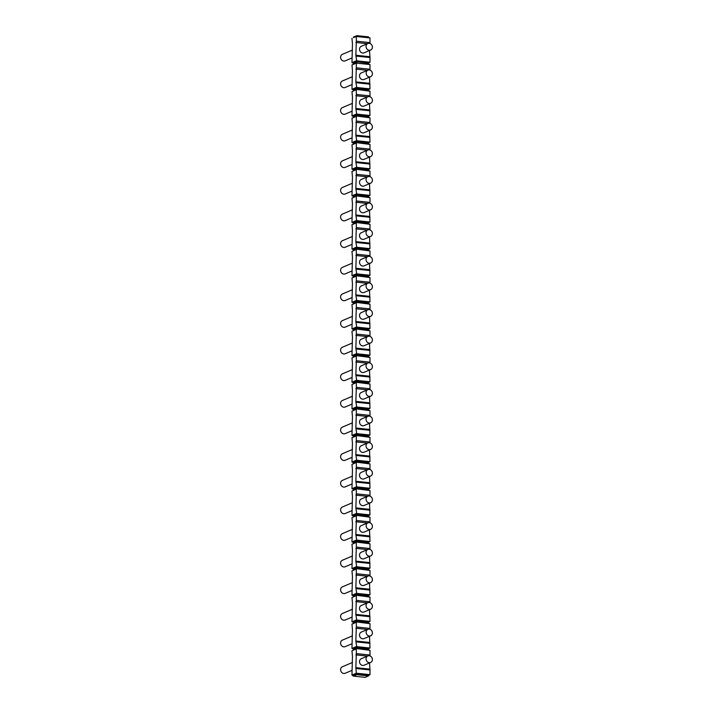 <?xml version="1.0" encoding="UTF-8"?>
<svg xmlns="http://www.w3.org/2000/svg" width="713" height="713" viewBox="0 0 713 713"><rect width="100%" height="100%" fill="white"/><g stroke="black" fill="none" stroke-linecap="round" stroke-linejoin="round"><path stroke-width="1.07" d="M356.821 35.65L353.434 37.094L353.434 37.629L356.821 36.185L356.821 35.65L368.532 36.88L368.532 37.406L356.821 36.185L356.331 36.488L356.331 41.202L369.994 42.628L369.994 37.923L368.532 37.406M353.434 37.629L356.331 36.488L369.994 37.923M351.972 38.342L352.454 43.912L351.972 62.673L356.331 60.819L369.994 62.254L368.532 62.976L356.821 61.746L355.849 55.249L356.331 41.202M351.972 62.673L353.434 63.19L353.434 64.25L351.972 64.972L352.454 70.542L351.972 89.303L356.331 87.449L369.994 88.875L369.512 77.147M351.972 64.972L356.331 63.118L356.331 67.824L369.994 69.259L369.994 64.544L368.532 64.036L368.532 62.976M351.972 89.303L353.434 89.811L356.821 88.367L355.849 81.879L356.331 67.824M353.434 89.811L353.434 90.881L351.972 91.594L352.454 97.164L351.972 115.925L356.331 114.071L369.994 115.506L369.512 103.777M351.972 91.594L356.331 89.74L356.331 94.455L369.994 95.881L369.994 91.175L368.532 90.667L368.532 89.597L369.994 88.875M351.972 115.925L353.434 116.442L356.821 114.998L355.849 108.501L356.331 94.455M353.434 116.442L353.434 117.502L351.972 118.224L352.454 123.795L351.972 142.555L356.331 140.702L369.994 142.128L369.512 130.399M351.972 118.224L356.331 116.371L356.331 121.076L369.994 122.511L369.994 117.797L368.532 117.288L368.532 116.228L369.994 115.506M351.972 142.555L353.434 143.063L356.821 141.62L355.849 135.131L356.331 121.076M353.434 143.063L353.434 144.133L351.972 144.846L352.454 150.416L351.972 169.177L356.331 167.323L369.994 168.758L369.512 157.029M351.972 144.846L356.331 142.992L356.331 147.707L369.994 149.133L369.994 144.427L368.532 143.919L368.532 142.85L369.994 142.128M351.972 169.177L353.434 169.694L356.821 168.25L355.849 161.753L356.331 147.707M353.434 169.694L353.434 170.755L351.972 171.477L352.454 177.047L351.972 195.808L356.331 193.954L369.994 195.38L369.512 183.651M351.972 171.477L356.331 169.623L356.331 174.328L369.994 175.763L369.994 171.049L368.532 170.541L368.532 169.48L369.994 168.758M351.972 195.808L353.434 196.316L356.821 194.872L355.849 188.384L356.331 174.328M353.434 196.316L353.434 197.385L351.972 198.098L352.454 203.668L351.972 222.429L356.331 220.575L369.994 222.01L369.512 210.282M351.972 198.098L356.331 196.244L356.331 200.959L369.994 202.385L369.994 197.679L368.532 197.171L368.532 196.102L369.994 195.38M351.972 222.429L353.434 222.946L356.821 221.502L355.849 215.005L356.331 200.959M353.434 222.946L353.434 224.007L351.972 224.729L352.454 230.299L351.972 249.06L356.331 247.206L369.994 248.641L369.512 236.903M351.972 224.729L356.331 222.875L356.331 227.581L369.994 229.016L369.994 224.301L368.532 223.793L368.532 222.732L369.994 222.01M351.972 249.06L353.434 249.568L356.821 248.124L355.849 241.636L356.331 227.581M353.434 249.568L353.434 250.637L351.972 251.35L352.454 256.921L351.972 275.681L356.331 273.828L369.994 275.263L369.512 263.534M351.972 251.35L356.331 249.497L356.331 254.211L369.994 255.646L369.994 250.931L368.532 250.423L368.532 249.354L369.994 248.641M351.972 275.681L353.434 276.198L356.821 274.755L355.849 268.257L356.331 254.211M353.434 276.198L353.434 277.259L351.972 277.981L352.454 283.551L351.972 302.312L356.331 300.458L369.994 301.893L369.512 290.155M351.972 277.981L356.331 276.127L356.331 280.833L369.994 282.268L369.994 277.562L368.532 277.045L368.532 275.984L369.994 275.263M351.972 302.312L353.434 302.82L356.821 301.376L355.849 294.888L356.331 280.833M353.434 302.82L353.434 303.89L351.972 304.603L352.454 310.173L351.972 328.934L356.331 327.08L369.994 328.515L369.512 316.786M351.972 304.603L356.331 302.749L356.331 307.463L369.994 308.898L369.994 304.184L368.532 303.676L368.532 302.606L369.994 301.893M351.972 328.934L353.434 329.451L356.821 328.007L355.849 321.51L356.331 307.463M353.434 329.451L353.434 330.511L351.972 331.233L352.454 336.803L351.972 355.564L356.331 353.71L369.994 355.145L369.512 343.408M351.972 331.233L356.331 329.379L356.331 334.085L369.994 335.52L369.994 330.814L368.532 330.297L368.532 329.237L369.994 328.515M351.972 355.564L353.434 356.072L356.821 354.628L355.849 348.14L356.331 334.085M353.434 356.072L353.434 357.142L351.972 357.855L352.454 363.425L351.972 382.186L356.331 380.332L369.994 381.767L369.512 370.038M351.972 357.855L356.331 356.001L356.331 360.716L369.994 362.151L369.994 357.436L368.532 356.928L368.532 355.858L369.994 355.145M351.972 382.186L353.434 382.703L356.821 381.259L355.849 374.771L356.331 360.716M353.434 382.703L353.434 383.763L351.972 384.485L352.454 390.056L351.972 408.816L356.331 406.963L369.994 408.397L369.512 396.66M351.972 384.485L356.331 382.631L356.331 387.337L369.994 388.772L369.994 384.066L368.532 383.549L368.532 382.489L369.994 381.767M351.972 408.816L353.434 409.324L356.821 407.889L355.849 401.392L356.331 387.337M353.434 409.324L353.434 410.394L351.972 411.107L352.454 416.677L351.972 435.438L356.331 433.584L369.994 435.019L369.512 423.29M351.972 411.107L356.331 409.253L356.331 413.968L369.994 415.403L369.994 410.688L368.532 410.18L368.532 409.11L369.994 408.397M351.972 435.438L353.434 435.955L356.821 434.511L355.849 428.023L356.331 413.968M353.434 435.955L353.434 437.016L351.972 437.737L352.454 443.308L351.972 462.069L356.331 460.215L369.994 461.65L369.512 449.912M351.972 437.737L356.331 435.884L356.331 440.589L369.994 442.024L369.994 437.319L368.532 436.802L368.532 435.741L369.994 435.019M351.972 462.069L353.434 462.577L356.821 461.142L355.849 454.644L356.331 440.589M353.434 462.577L353.434 463.646L351.972 464.359L352.454 469.929L351.972 488.699L356.331 486.836L369.994 488.271L369.512 476.542M351.972 464.359L356.331 462.505L356.331 467.22L369.994 468.655L369.994 463.94L368.532 463.432L368.532 462.363L369.994 461.65M351.972 488.699L353.434 489.207L356.821 487.763L355.849 481.275L356.331 467.22M353.434 489.207L353.434 490.268L351.972 490.99L352.454 496.56L351.972 515.321L356.331 513.467L369.994 514.902L369.512 503.164M351.972 490.99L356.331 489.136L356.331 493.842L369.994 495.277L369.994 490.571L368.532 490.054L368.532 488.993L369.994 488.271M351.972 515.321L353.434 515.829L356.821 514.394L355.849 507.897L356.331 493.842M353.434 515.829L353.434 516.898L351.972 517.62L352.454 523.182L351.972 541.951L356.331 540.097L369.994 541.524L369.512 529.795M351.972 517.62L356.331 515.757L356.331 520.472L369.994 521.907L369.994 517.192L368.532 516.684L368.532 515.615L369.994 514.902M351.972 541.951L353.434 542.459L356.821 541.015L355.849 534.527L356.331 520.472M353.434 542.459L353.434 543.52L351.972 544.242L352.454 549.812L351.972 568.573L356.331 566.719L369.994 568.154L369.512 556.416M351.972 544.242L356.331 542.388L356.331 547.103L369.994 548.529L369.994 543.823L368.532 543.306L368.532 542.245L369.994 541.524M351.972 568.573L353.434 569.081L356.821 567.646L355.849 561.149L356.331 547.103M353.434 569.081L353.434 570.15L351.972 570.872L352.454 576.434L351.972 595.203L356.331 593.35L369.994 594.776L369.512 583.047M351.972 570.872L356.331 569.019L356.331 573.724L369.994 575.159L369.994 570.445L368.532 569.937L368.532 568.867L369.994 568.154M351.972 595.203L353.434 595.712L356.821 594.268L355.849 587.779L356.331 573.724M353.434 595.712L353.434 596.772L351.972 597.494L352.454 603.064L351.972 621.825L356.331 619.971L369.994 621.406L369.512 609.668M351.972 597.494L356.331 595.64L356.331 600.355L369.994 601.781L369.994 597.075L368.532 596.558L368.532 595.498L369.994 594.776M351.972 621.825L353.434 622.333L356.821 620.898L355.849 614.401L356.331 600.355M353.434 622.333L353.434 623.403L351.972 624.125L352.454 629.686L351.972 648.456L356.331 646.602L369.994 648.028L369.512 636.299M351.972 624.125L356.331 622.271L356.331 626.977L369.994 628.411L369.994 623.697L368.532 623.189L368.532 622.119L369.994 621.406M351.972 648.456L353.434 648.964L356.821 647.52L355.849 641.032L356.331 626.977M353.434 648.964L353.434 650.024L351.972 650.746L356.331 648.892L356.331 653.607L369.994 655.033L369.994 650.327L368.532 649.81L368.532 648.75L369.994 648.028M351.972 650.746L352.454 656.317L351.972 675.077L356.331 673.224L355.849 667.653L356.331 653.607M353.434 63.19L356.821 61.746L356.821 62.806L353.434 64.25M353.434 675.594L356.821 674.15L356.331 673.224L369.994 674.658L368.532 675.371L356.821 674.15L356.821 674.676L353.434 676.12L351.972 675.077M356.331 668.518L369.994 669.944L369.994 674.658M368.532 64.036L356.331 63.118L369.994 64.544M356.331 56.113L369.994 57.539L369.994 62.254M353.434 90.881L356.821 89.437L369.994 91.175M356.331 82.735L369.994 84.17M353.434 117.502L356.821 116.059L369.994 117.797M356.331 109.365L369.994 110.791M353.434 144.133L356.821 142.689L369.994 144.427M356.331 135.987L369.994 137.422M353.434 170.755L356.821 169.311L369.994 171.049M356.331 162.617L369.994 164.043M353.434 197.385L356.821 195.941L369.994 197.679M356.331 189.239L369.994 190.674M353.434 224.007L356.821 222.563L369.994 224.301M356.331 215.87L369.994 217.296M353.434 250.637L356.821 249.194L369.994 250.931M356.331 242.491L369.994 243.926M353.434 277.259L356.821 275.815L369.994 277.562M356.331 269.122L369.994 270.557M353.434 303.89L356.821 302.446L369.994 304.184M356.331 295.743L369.994 297.178M353.434 330.511L356.821 329.067L369.994 330.814M356.331 322.374L369.994 323.809M353.434 357.142L356.821 355.698L369.994 357.436M356.331 348.996L369.994 350.431M353.434 383.763L356.821 382.32L369.994 384.066M356.331 375.626L369.994 377.061M353.434 410.394L356.821 408.95L369.994 410.688M356.331 402.248L369.994 403.683M353.434 437.016L356.821 435.581L369.994 437.319M356.331 428.878L369.994 430.313M353.434 463.646L356.821 462.202L369.994 463.94M356.331 455.5L369.994 456.935M353.434 490.268L356.821 488.833L369.994 490.571M356.331 482.131L369.994 483.566M353.434 516.898L356.821 515.454L369.994 517.192M356.331 508.752L369.994 510.187M353.434 543.52L356.821 542.085L369.994 543.823M356.331 535.383L369.994 536.818M353.434 570.15L356.821 568.707L369.994 570.445M356.331 562.013L369.994 563.439M353.434 596.772L356.821 595.337L369.994 597.075M356.331 588.635L369.994 590.07M353.434 623.403L356.821 621.959L369.994 623.697M356.331 615.266L369.994 616.692M353.434 650.024L356.821 648.589L369.994 650.327M356.331 641.887L369.994 643.322M369.994 57.539L369.512 50.525M369.69 43.422L369.994 42.628M369.69 70.052L369.994 69.259M369.69 96.674L369.994 95.881M369.69 123.304L369.994 122.511M369.69 149.926L369.994 149.133M369.69 176.557L369.994 175.763M369.69 203.178L369.994 202.385M369.69 229.809L369.994 229.016M369.69 256.43L369.994 255.646M369.69 283.061L369.994 282.268M369.69 309.683L369.994 308.898M369.69 336.313L369.994 335.52M369.69 362.935L369.994 362.151M369.69 389.565L369.994 388.772M369.69 416.187L369.994 415.403M369.69 442.818L369.994 442.024M369.69 469.439L369.994 468.655M369.69 496.07L369.994 495.277M369.69 522.691L369.994 521.907M369.69 549.322L369.994 548.529M369.69 575.944L369.994 575.159M369.69 602.574L369.994 601.781M369.69 629.196L369.994 628.411M369.994 669.944L369.512 662.921M369.69 655.826L369.994 655.033M352.454 50.079L342.392 54.348A3.538 3.102 67 0 0 343.782 61.068A3.538 3.102 -113 0 0 345.163 60.872L351.972 57.976M368.532 675.371L368.532 675.906L365.145 677.35L353.434 676.12M356.821 674.676L368.532 675.906M352.454 662.475L342.392 666.753A3.538 3.102 67 0 0 343.782 673.473A3.538 3.102 -113 0 0 345.163 673.277L351.972 670.38M352.454 76.701L342.392 80.979A3.538 3.102 67 0 0 343.782 87.699A3.538 3.102 -113 0 0 345.163 87.494L351.972 84.606M368.532 89.597L356.821 88.367L356.821 89.437L368.532 90.667M352.454 103.332L342.392 107.601A3.538 3.102 67 0 0 343.782 114.33A3.538 3.102 -113 0 0 345.163 114.125L351.972 111.228M368.532 116.228L356.821 114.998L356.821 116.059L368.532 117.288M352.454 129.953L342.392 134.231A3.538 3.102 67 0 0 343.782 140.951A3.538 3.102 -113 0 0 345.163 140.746L351.972 137.859M368.532 142.85L356.821 141.62L356.821 142.689L368.532 143.919M352.454 156.584L342.392 160.862A3.538 3.102 67 0 0 343.782 167.582A3.538 3.102 -113 0 0 345.163 167.377L351.972 164.48M368.532 169.48L356.821 168.25L356.821 169.311L368.532 170.541M352.454 183.205L342.392 187.483A3.538 3.102 67 0 0 343.782 194.203A3.538 3.102 -113 0 0 345.163 193.998L351.972 191.111M368.532 196.102L356.821 194.872L356.821 195.941L368.532 197.171M352.454 209.836L342.392 214.114A3.538 3.102 67 0 0 343.782 220.834A3.538 3.102 -113 0 0 345.163 220.629L351.972 217.732M368.532 222.732L356.821 221.502L356.821 222.563L368.532 223.793M352.454 236.458L342.392 240.736A3.538 3.102 67 0 0 343.782 247.456A3.538 3.102 -113 0 0 345.163 247.251L351.972 244.363M368.532 249.354L356.821 248.124L356.821 249.194L368.532 250.423M352.454 263.088L342.392 267.366A3.538 3.102 67 0 0 343.782 274.086A3.538 3.102 -113 0 0 345.163 273.881L351.972 270.985M368.532 275.984L356.821 274.755L356.821 275.815L368.532 277.045M352.454 289.71L342.392 293.988A3.538 3.102 67 0 0 343.782 300.708A3.538 3.102 -113 0 0 345.163 300.503L351.972 297.615M368.532 302.606L356.821 301.376L356.821 302.446L368.532 303.676M352.454 316.34L342.392 320.618A3.538 3.102 67 0 0 343.782 327.338A3.538 3.102 -113 0 0 345.163 327.133L351.972 324.237M368.532 329.237L356.821 328.007L356.821 329.067L368.532 330.297M352.454 342.962L342.392 347.24A3.538 3.102 67 0 0 343.782 353.96A3.538 3.102 -113 0 0 345.163 353.755L351.972 350.867M368.532 355.858L356.821 354.628L356.821 355.698L368.532 356.928M352.454 369.592L342.392 373.87A3.538 3.102 67 0 0 343.782 380.59A3.538 3.102 -113 0 0 345.163 380.385L351.972 377.489M368.532 382.489L356.821 381.259L356.821 382.32L368.532 383.549M352.454 396.214L342.392 400.492A3.538 3.102 67 0 0 343.782 407.212A3.538 3.102 -113 0 0 345.163 407.016L351.972 404.119M368.532 409.11L356.821 407.889L356.821 408.95L368.532 410.18M352.454 422.845L342.392 427.123A3.538 3.102 67 0 0 343.782 433.843A3.538 3.102 -113 0 0 345.163 433.638L351.972 430.741M368.532 435.741L356.821 434.511L356.821 435.581L368.532 436.802M352.454 449.466L342.392 453.744A3.538 3.102 67 0 0 343.782 460.464A3.538 3.102 -113 0 0 345.163 460.268L351.972 457.372M368.532 462.363L356.821 461.142L356.821 462.202L368.532 463.432M352.454 476.097L342.392 480.375A3.538 3.102 67 0 0 343.782 487.095A3.538 3.102 -113 0 0 345.163 486.89L351.972 483.993M368.532 488.993L356.821 487.763L356.821 488.833L368.532 490.054M352.454 502.718L342.392 506.996A3.538 3.102 67 0 0 343.782 513.716A3.538 3.102 -113 0 0 345.163 513.52L351.972 510.624M368.532 515.615L356.821 514.394L356.821 515.454L368.532 516.684M352.454 529.349L342.392 533.627A3.538 3.102 67 0 0 343.782 540.347A3.538 3.102 -113 0 0 345.163 540.142L351.972 537.245M368.532 542.245L356.821 541.015L356.821 542.085L368.532 543.306M352.454 555.971L342.392 560.249A3.538 3.102 67 0 0 343.782 566.969A3.538 3.102 -113 0 0 345.163 566.773L351.972 563.876M368.532 568.867L356.821 567.646L356.821 568.707L368.532 569.937M352.454 582.601L342.392 586.879A3.538 3.102 67 0 0 343.782 593.599A3.538 3.102 -113 0 0 345.163 593.394L351.972 590.507M368.532 595.498L356.821 594.268L356.821 595.337L368.532 596.558M352.454 609.223L342.392 613.501A3.538 3.102 67 0 0 343.782 620.221A3.538 3.102 -113 0 0 345.163 620.025L351.972 617.128M368.532 622.119L356.821 620.898L356.821 621.959L368.532 623.189M352.454 635.853L342.392 640.131A3.538 3.102 67 0 0 343.782 646.851A3.538 3.102 -113 0 0 345.163 646.646L351.972 643.759M368.532 648.75L356.821 647.52L356.821 648.589L368.532 649.81M369.512 56.684L355.849 55.249M367.48 43.689L355.849 42.468M367.837 43.538L361.295 46.318A3.538 3.102 67 0 0 364.067 52.833L370.608 50.053A3.538 3.102 -113 0 1 369.218 50.258A3.538 3.102 67 0 1 369.218 43.333A3.538 3.102 -113 0 1 370.608 50.053M369.512 83.314L355.849 81.879M367.48 70.32L355.849 69.099M367.837 70.159L361.295 72.94A3.538 3.102 67 0 0 364.067 79.464L370.608 76.683A3.538 3.102 -113 0 1 369.218 76.879A3.538 3.102 67 0 1 369.218 69.963A3.538 3.102 -113 0 1 370.608 76.683M369.512 109.936L355.849 108.501M367.48 96.941L355.849 95.72M367.837 96.79L361.295 99.57A3.538 3.102 67 0 0 364.067 106.085L370.608 103.305A3.538 3.102 -113 0 1 369.218 103.51A3.538 3.102 67 0 1 369.218 96.585A3.538 3.102 -113 0 1 370.608 103.305M369.512 136.566L355.849 135.131M367.48 123.572L355.849 122.351M367.837 123.411L361.295 126.201A3.538 3.102 67 0 0 364.067 132.716L370.608 129.935A3.538 3.102 -113 0 1 369.218 130.14A3.538 3.102 67 0 1 369.218 123.215A3.538 3.102 -113 0 1 370.608 129.935M369.512 163.188L355.849 161.753M367.48 150.193L355.849 148.972M367.837 150.042L361.295 152.823A3.538 3.102 67 0 0 364.067 159.338L370.608 156.557A3.538 3.102 -113 0 1 369.218 156.762A3.538 3.102 67 0 1 369.218 149.837A3.538 3.102 -113 0 1 370.608 156.557M369.512 189.818L355.849 188.384M367.48 176.824L355.849 175.603M367.837 176.672L361.295 179.453A3.538 3.102 67 0 0 364.067 185.968L370.608 183.188A3.538 3.102 -113 0 1 369.218 183.393A3.538 3.102 67 0 1 369.218 176.468A3.538 3.102 -113 0 1 370.608 183.188M369.512 216.44L355.849 215.005M367.48 203.446L355.849 202.225M367.837 203.294L361.295 206.075A3.538 3.102 67 0 0 364.067 212.59L370.608 209.809A3.538 3.102 -113 0 1 369.218 210.014A3.538 3.102 67 0 1 369.218 203.089A3.538 3.102 -113 0 1 370.608 209.809M369.512 243.071L355.849 241.636M367.48 230.076L355.849 228.855M367.837 229.925L361.295 232.705A3.538 3.102 67 0 0 364.067 239.22L370.608 236.44A3.538 3.102 -113 0 1 369.218 236.645A3.538 3.102 67 0 1 369.218 229.72A3.538 3.102 -113 0 1 370.608 236.44M369.512 269.692L355.849 268.257M367.48 256.698L355.849 255.477M367.837 256.546L361.295 259.327A3.538 3.102 67 0 0 364.067 265.842L370.608 263.061A3.538 3.102 -113 0 1 369.218 263.266A3.538 3.102 67 0 1 369.218 256.341A3.538 3.102 -113 0 1 370.608 263.061M369.512 296.323L355.849 294.888M367.48 283.328L355.849 282.107M367.837 283.177L361.295 285.958A3.538 3.102 67 0 0 364.067 292.473L370.608 289.692A3.538 3.102 -113 0 1 369.218 289.897A3.538 3.102 67 0 1 369.218 282.972A3.538 3.102 -113 0 1 370.608 289.692M369.512 322.944L355.849 321.51M367.48 309.95L355.849 308.729M367.837 309.798L361.295 312.579A3.538 3.102 67 0 0 364.067 319.094L370.608 316.314A3.538 3.102 -113 0 1 369.218 316.519A3.538 3.102 67 0 1 369.218 309.594A3.538 3.102 -113 0 1 370.608 316.314M369.512 349.575L355.849 348.14M367.48 336.581L355.849 335.36M367.837 336.429L361.295 339.21A3.538 3.102 67 0 0 364.067 345.725L370.608 342.944A3.538 3.102 -113 0 1 369.218 343.149A3.538 3.102 67 0 1 369.218 336.224A3.538 3.102 -113 0 1 370.608 342.944M369.512 376.197L355.849 374.771M367.48 363.202L355.849 361.99M367.837 363.051L361.295 365.831A3.538 3.102 67 0 0 364.067 372.355L370.608 369.566A3.538 3.102 -113 0 1 369.218 369.771A3.538 3.102 67 0 1 369.218 362.846A3.538 3.102 -113 0 1 370.608 369.566M369.512 402.827L355.849 401.392M367.48 389.833L355.849 388.612M367.837 389.681L361.295 392.462A3.538 3.102 67 0 0 364.067 398.977L370.608 396.196A3.538 3.102 -113 0 1 369.218 396.401A3.538 3.102 67 0 1 369.218 389.476A3.538 3.102 -113 0 1 370.608 396.196M369.512 429.449L355.849 428.023M367.48 416.454L355.849 415.242M367.837 416.303L361.295 419.084A3.538 3.102 67 0 0 364.067 425.608L370.608 422.827A3.538 3.102 -113 0 1 369.218 423.023A3.538 3.102 67 0 1 369.218 416.098A3.538 3.102 -113 0 1 370.608 422.827M369.512 456.079L355.849 454.644M367.48 443.085L355.849 441.864M367.837 442.933L361.295 445.714A3.538 3.102 67 0 0 364.067 452.229L370.608 449.448A3.538 3.102 -113 0 1 369.218 449.653A3.538 3.102 67 0 1 369.218 442.728A3.538 3.102 -113 0 1 370.608 449.448M369.512 482.701L355.849 481.275M367.48 469.707L355.849 468.494M367.837 469.555L361.295 472.336A3.538 3.102 67 0 0 364.067 478.86L370.608 476.079A3.538 3.102 -113 0 1 369.218 476.275A3.538 3.102 67 0 1 369.218 469.359A3.538 3.102 -113 0 1 370.608 476.079M369.512 509.332L355.849 507.897M367.48 496.337L355.849 495.116M367.837 496.186L361.295 498.966A3.538 3.102 67 0 0 364.067 505.481L370.608 502.701A3.538 3.102 -113 0 1 369.218 502.906A3.538 3.102 67 0 1 369.218 495.981A3.538 3.102 -113 0 1 370.608 502.701M369.512 535.953L355.849 534.527M367.48 522.959L355.849 521.747M367.837 522.807L361.295 525.588A3.538 3.102 67 0 0 364.067 532.112L370.608 529.331A3.538 3.102 -113 0 1 369.218 529.527A3.538 3.102 67 0 1 369.218 522.611A3.538 3.102 -113 0 1 370.608 529.331M369.512 562.584L355.849 561.149M367.48 549.589L355.849 548.368M367.837 549.438L361.295 552.219A3.538 3.102 67 0 0 364.067 558.734L370.608 555.953A3.538 3.102 -113 0 1 369.218 556.158A3.538 3.102 67 0 1 369.218 549.233A3.538 3.102 -113 0 1 370.608 555.953M369.512 589.205L355.849 587.779M367.48 576.211L355.849 574.999M367.837 576.059L361.295 578.84A3.538 3.102 67 0 0 364.067 585.364L370.608 582.583A3.538 3.102 -113 0 1 369.218 582.779A3.538 3.102 67 0 1 369.218 575.863A3.538 3.102 -113 0 1 370.608 582.583M369.512 615.836L355.849 614.401M367.48 602.841L355.849 601.62M367.837 602.69L361.295 605.471A3.538 3.102 67 0 0 364.067 611.986L370.608 609.205A3.538 3.102 -113 0 1 369.218 609.41A3.538 3.102 67 0 1 369.218 602.485A3.538 3.102 -113 0 1 370.608 609.205M369.512 642.458L355.849 641.032M367.48 629.463L355.849 628.251M367.837 629.312L361.295 632.092A3.538 3.102 67 0 0 364.067 638.616L370.608 635.836A3.538 3.102 -113 0 1 369.218 636.032A3.538 3.102 67 0 1 369.218 629.116A3.538 3.102 -113 0 1 370.608 635.836M369.512 669.088L355.849 667.653M367.48 656.094L355.849 654.873M367.837 655.942L361.295 658.723A3.538 3.102 67 0 0 364.067 665.238L370.608 662.457A3.538 3.102 -113 0 1 369.218 662.662A3.538 3.102 67 0 1 369.218 655.737A3.538 3.102 -113 0 1 370.608 662.457"/></g></svg>
